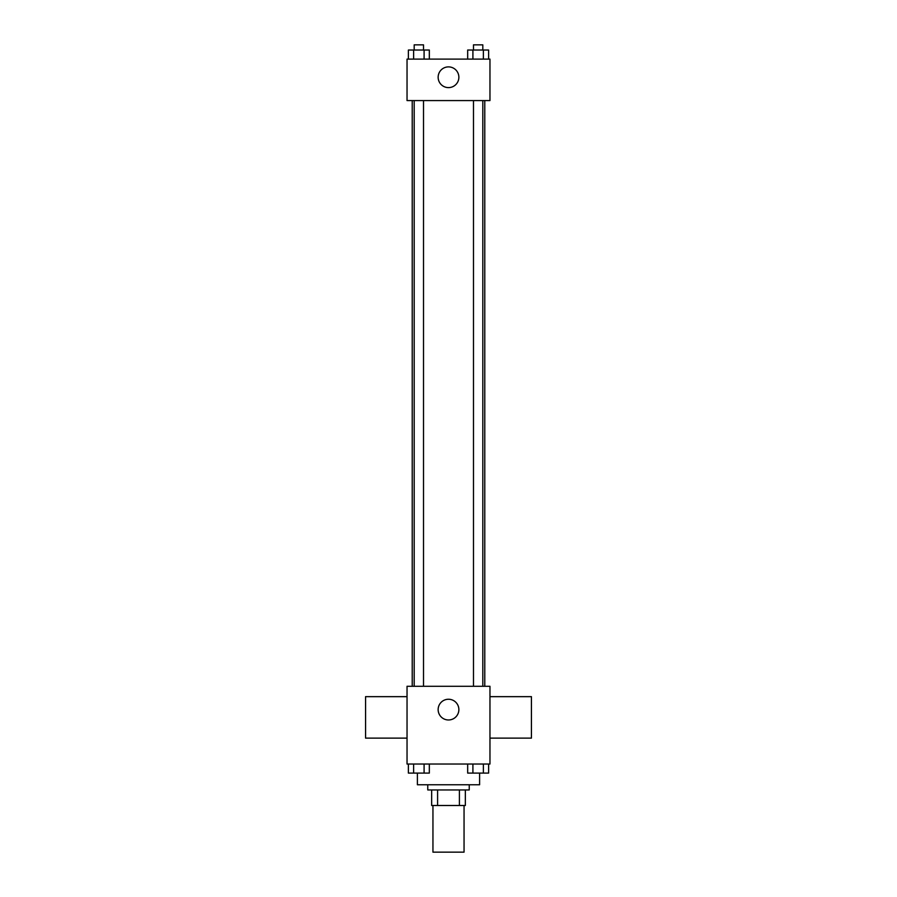 <?xml version="1.0" encoding="UTF-8"?>
<svg xmlns="http://www.w3.org/2000/svg" width="897" height="897" viewBox="0 0 897 897"><rect width="100%" height="100%" fill="white"/><g stroke="black" fill="none" stroke-linecap="round" stroke-linejoin="round"><path stroke-width="1.35" d="M432.948 805.495L432.948 852.15L464.052 852.15L464.052 805.495M459.41 789.954L459.41 805.495L431.659 805.495L431.659 789.954M459.41 805.495L465.341 805.495L465.341 789.954L465.341 805.495M469.232 784.763L469.232 789.954L427.768 789.954L427.768 784.763M437.59 789.954L437.59 805.495M417.397 773.147L417.397 784.763L479.603 784.763L479.603 773.147M489.964 764.031L407.036 764.031L407.036 686.283L489.964 686.283L489.964 764.031M458.872 709.605A10.372 10.372 0 0 1 443.32 718.587A10.372 10.372 0 0 1 443.32 700.635A10.372 10.372 0 0 1 458.872 709.605M489.964 738.119L531.428 738.119L531.428 696.655L489.964 696.655M407.036 696.655L365.572 696.655L365.572 738.119L407.036 738.119M484.784 100.576L484.784 686.283M473.481 686.283L473.481 100.576M423.519 100.576L423.519 686.283M489.964 100.576L407.036 100.576L407.036 59.101L489.964 59.101L489.964 100.576M458.872 77.243A10.372 10.372 0 0 1 443.32 86.224A10.372 10.372 0 0 1 443.32 68.273A10.372 10.372 0 0 1 458.872 77.243M488.618 59.101L488.618 50.03L467.673 50.03L467.673 59.101M483.382 50.03L483.382 59.101M472.91 50.03L472.91 59.101M473.481 50.03L473.481 44.85L482.81 44.85L482.81 50.03M429.327 59.101L429.327 50.03L408.382 50.03L408.382 59.101M424.09 50.03L424.09 59.101M413.618 50.03L413.618 59.101M414.19 50.03L414.19 44.85L423.519 44.85L423.519 50.03M488.618 764.031L488.618 773.102L467.673 773.102L467.673 764.031M483.382 764.031L483.382 773.102M472.91 764.031L472.91 773.102M482.81 773.102L473.481 773.102M429.327 764.031L429.327 773.102L408.382 773.102L408.382 764.031M424.09 764.031L424.09 773.102M413.618 764.031L413.618 773.102M423.519 773.102L414.19 773.102M412.216 100.576L412.216 686.283M482.81 686.283L482.81 100.576M414.19 100.576L414.19 686.283"/></g></svg>

